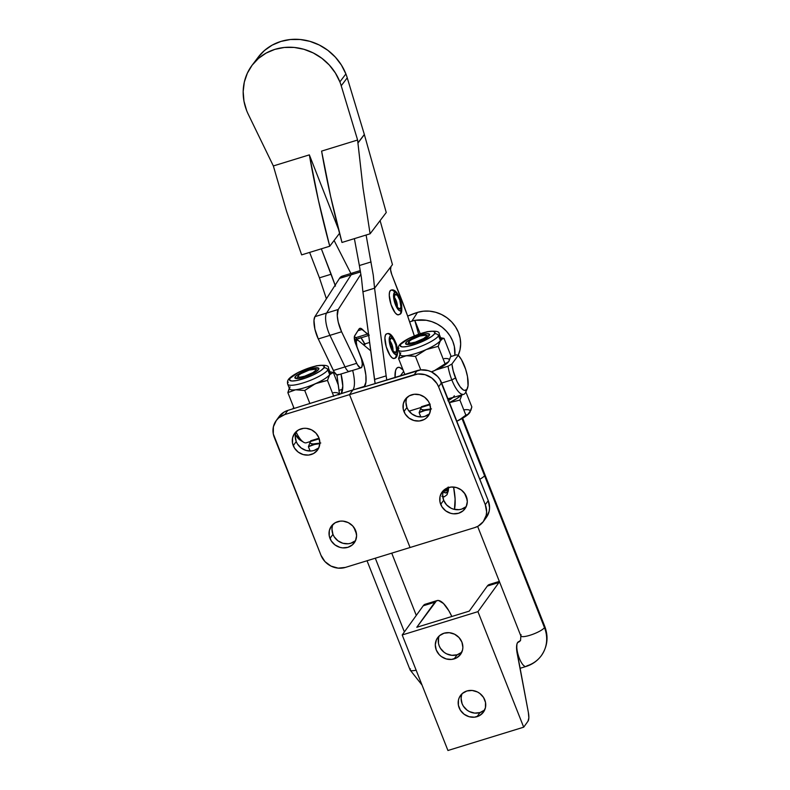 <?xml version="1.0" encoding="UTF-8"?>
<svg xmlns="http://www.w3.org/2000/svg" width="790" height="790" viewBox="0 0 790 790"><rect width="100%" height="100%" fill="white"/><g stroke="black" fill="none" stroke-linecap="round" stroke-linejoin="round"><path stroke-width="1.19" d="M369.286 335.187L360.408 328.285L358.966 329.094L354.453 336.293L355.184 342.574L361.504 358.867L362.304 363.973L361.711 367.271A9.658 3.111 -107.1 0 1 361.03 367.834A9.658 3.111 -107.1 0 1 356.685 363.311L333.38 370.48A9.658 3.111 72.9 0 0 337.725 375.013L349.378 371.428A9.658 3.111 -107.1 0 1 345.032 366.896A9.658 3.111 72.9 0 0 349.378 371.428A9.658 3.111 -107.1 0 0 350.059 370.856M398.832 314.667A3.219 3.042 -121.1 0 0 400.718 310.727A9.658 3.111 -107.1 0 1 394.911 303.241A9.658 3.111 -107.1 0 1 394.575 292.468A9.658 3.111 -107.1 0 1 400.392 299.943A9.658 3.111 -107.1 0 1 400.718 310.727A3.219 3.042 58.9 0 1 398.832 314.667L397.123 314.578L395.049 312.652L391.08 304.693L389.263 295.44L389.559 292.083L390.645 290.315A3.219 3.042 58.9 0 1 394.575 292.468L395.859 292.527L397.419 293.969L400.392 299.943L401.755 306.885L400.718 310.727L399.434 310.658L397.884 309.216L394.911 303.241L393.538 296.309L394.575 292.468A3.219 3.042 -121.1 0 0 390.645 290.315L391.435 290.127M395.188 294.295L395.188 294.295A7.732 2.489 -107.1 0 1 399.839 300.279A7.732 2.489 -107.1 0 1 400.105 308.9A7.732 2.489 -107.1 0 1 399.503 308.999A7.732 2.489 -107.1 0 1 395.267 302.323A7.732 2.489 -107.1 0 1 395.02 294.423A7.732 2.489 -107.1 0 1 395.188 294.295L394.358 297.366L395.454 302.916L397.834 307.695L400.105 308.9L398.822 308.683L400.105 308.9L400.905 306.935L399.839 300.279L397.459 295.5L395.188 294.295M391.139 337.853L390.013 340.293L390.813 345.645L393.065 350.77L395.454 352.676A7.732 2.489 -107.1 0 1 395.148 352.666A7.732 2.489 -107.1 0 1 390.912 346A7.732 2.489 -107.1 0 1 390.665 338.1A7.732 2.489 -107.1 0 1 391.139 337.853A7.732 2.489 -107.1 0 1 395.78 344.884A7.732 2.489 -107.1 0 1 395.454 352.676L396.58 350.237L395.78 344.884L393.529 339.759L391.139 337.853M394.832 352.567L395.454 352.676L394.832 352.567M394.714 358.156L393.983 358.512A3.219 3.042 -98.7 0 0 395.997 354.532A9.658 3.111 -107.1 0 1 390.191 345.734A9.658 3.111 -107.1 0 1 390.596 335.997A9.658 3.111 -107.1 0 1 396.402 344.786A9.658 3.111 -107.1 0 1 395.997 354.532A3.219 3.042 81.3 0 1 393.983 358.512L392.116 357.821L389.993 355.342L386.241 346.79L384.908 337.873L385.481 334.99L386.784 333.805A3.219 3.042 81.3 0 1 390.596 335.997A3.219 3.042 -98.7 0 0 386.784 333.805M447.278 488.003A13.529 4.355 -107.1 0 1 446.488 490.343L444.543 489.563L446.488 490.343A13.529 4.355 -107.1 0 1 444.257 490.837A13.529 4.355 -107.1 0 1 443.634 490.452L445.787 490.946L447.308 487.756M448.216 487.647A15.454 4.977 -107.1 0 1 447.18 492.091A3.219 2.963 35.8 0 1 446.893 494.846A3.219 2.963 -144.2 0 0 447.18 492.091A15.454 4.977 -107.1 0 1 443.21 491.627M258.132 57.295L264.492 50.481L272.195 45.119L280.934 41.426L290.384 39.52L300.17 39.5L309.927 41.347L319.269 45.01L327.85 50.323L335.325 57.097L341.418 65.076L345.892 73.944A51.518 47.519 -142.8 0 0 305.167 40.211A51.518 47.519 -142.8 0 0 258.231 57.147L252.217 65.086A51.518 47.519 37.2 0 1 299.143 48.151A51.518 47.519 37.2 0 1 339.878 81.884L345.892 73.944L339.878 81.884A51.518 47.519 37.2 0 1 341.221 85.774L347.245 77.845A51.518 47.519 -142.8 0 0 345.892 73.944A51.518 47.519 37.2 0 1 347.245 77.845L341.221 85.774L357.603 140.018L357.91 142.921L364.338 134.458L347.245 77.845L364.338 134.458A6.438 5.935 37.2 0 1 364.368 134.577L357.929 143.069L363.025 188L370.095 233.8L341.981 242.461L370.095 233.8L386.251 212.51L370.095 233.8L363.025 188L357.603 140.018L321.599 151.107A360.645 116.229 72.9 0 0 341.981 242.461L330.605 196.345L321.599 151.107L357.603 140.018L341.221 85.774A51.518 47.519 37.2 0 0 339.878 81.884L335.394 73.016L329.302 65.037L321.826 58.263L313.245 52.94L303.903 49.286L294.147 47.43L284.361 47.459L274.91 49.355L266.171 53.058L258.468 58.42L252.109 65.224L247.329 73.233L244.308 82.121L243.172 91.541L243.962 101.16L246.648 110.57A51.518 47.519 37.2 0 1 252.217 65.086M248.307 114.372A51.518 47.519 37.2 0 1 246.648 110.57A51.518 47.519 37.2 0 0 248.307 114.372L273.35 165.949L286.632 211.513L301.642 254.874L329.746 246.223L301.642 254.874L286.632 211.513L273.35 165.949L248.307 114.372M409.674 321.876L414.75 320.306L418.621 334.209L414.75 320.306L411.837 321.204L417.505 312.386L407.66 316.099A22.545 5.599 157.9 0 1 417.505 312.386L411.837 321.204L409.674 321.876M414.809 320.454A32.202 29.418 32.7 0 1 454.862 355.322L454.369 346.563L452.719 341.132L450.083 335.997L446.548 331.346L442.242 327.327L437.314 324.068L431.913 321.688L426.235 320.266L414.75 320.306L420.181 333.666L414.809 320.454M458.2 355.273A32.202 29.418 -147.3 0 0 451.633 321.895A32.202 29.418 -147.3 0 0 417.505 312.386L423.41 311.191L429.553 311.151L435.675 312.277L441.551 314.509L446.952 317.768L451.673 321.935L455.534 326.853L458.388 332.313L460.116 338.12L460.659 344.055L459.997 349.881L458.151 355.372M368.624 335.009A12.877 4.147 -107.1 0 1 367.35 334.111L362.343 329.361L357.919 330.724L362.343 329.361A12.877 4.147 -107.1 0 0 359.875 328.344A12.877 4.147 -107.1 0 0 358.966 329.094L354.69 335.75A6.438 2.074 -107.1 0 0 355.619 343.739L360.319 355.293A9.658 3.111 -107.1 0 1 361.711 367.271L360.171 367.765L357.376 364.634L341.586 331.77L338.229 322.083L337.281 315.793L338.229 309.483L360.902 274.199L338.229 309.483L326.576 313.067L351.155 274.811L360.536 271.928L351.155 274.811A38.641 12.452 -107.1 0 1 353.881 272.56A38.641 12.452 72.9 0 0 351.155 274.811L326.576 313.067A16.096 5.184 72.9 0 0 329.934 335.355L341.586 331.77A16.096 5.184 -107.1 0 1 338.229 309.483L314.924 316.652L339.503 278.406L341.428 276.49L343.828 275.977M365.039 344.509L360.803 337.498M338.406 374.45L336.866 374.934L334.071 371.804L318.281 338.95L314.924 329.252L313.976 320.315L314.924 316.652L339.503 278.406L351.155 274.811L339.503 278.406A38.641 12.452 72.9 0 1 342.228 276.144L360.309 270.575M334.101 240.486L350.898 273.478L334.101 240.486M326.398 298.798L319.437 277.833L309.631 252.415L319.437 277.833L331.158 274.229L321.342 248.811L335.454 286.099L331.158 274.229L319.437 277.833L326.398 298.798M392.462 264.63L374.569 288.222L373.285 275.276L366.096 235.035L373.285 275.276L374.559 288.182L362.916 291.806L374.5 379.467L386.152 375.872L374.569 288.222L386.152 375.872L374.5 379.467A38.641 12.452 72.9 0 0 375.141 383.545L362.916 291.806A12.877 11.88 37.2 0 1 362.896 291.767L361.465 278.09L362.896 291.767A12.877 11.88 -142.8 0 0 362.916 291.806L374.569 288.222L362.896 291.767L374.559 288.182L392.462 264.63L380.099 220.608L392.462 264.63M336.915 374.954L338.959 390.398L342.633 389.272L338.959 390.398A38.641 12.452 72.9 0 0 339.591 394.487L336.915 374.954M453.579 487.035A38.641 12.452 -107.1 0 1 454.457 509.402L455.109 499.004L453.579 487.035M414.562 336.609L407.571 315.852L391.751 274.456L400.007 295.549A225.407 72.641 -107.1 0 1 414.325 335.878M386.794 379.96A38.641 12.452 -107.1 0 1 386.152 375.872L386.794 379.96M391.751 274.456L390.566 269.736L390.961 266.615A6.438 2.074 -107.1 0 0 391.751 274.456M444.454 496.742L441.906 496.357M359.371 265.539L361.465 278.09L359.371 265.539L371.083 261.934L359.371 265.539L354.384 238.639L359.371 265.539M339.552 233.297L329.746 246.223A360.645 116.229 -107.1 0 1 309.354 154.87L273.35 165.949L309.354 154.87L318.37 200.107L329.746 246.223L339.552 233.297M386.251 212.51L364.368 134.577L386.251 212.51M338.564 229.475L309.354 154.87L338.564 229.475M364.338 134.458L357.929 143.069L364.368 134.577A6.438 5.935 -142.8 0 0 364.338 134.458M448.216 486.996L447.18 492.091L445.402 492.911L443.052 491.469M386.498 333.884A12.877 4.147 72.9 0 0 386.369 347.245A12.877 4.147 72.9 0 0 393.983 358.512M390.596 335.997L393.588 338.377L396.402 344.786L397.4 351.481L396.975 353.644L395.997 354.532L393.005 352.152L390.191 345.734L389.194 339.048L389.618 336.886L390.596 335.997M392.966 350.632A6.182 1.995 72.9 0 0 390.013 341.013M392.926 350.928L391.998 344.707L389.549 340.569M397.321 306.964A6.182 1.995 72.9 0 0 394.358 297.346M390.645 290.315A12.877 4.147 72.9 0 0 390.843 303.953A12.877 4.147 72.9 0 0 398.358 314.845M397.222 307.488L396.491 301.434L394.072 297.05M356.685 363.311L345.032 366.896L329.934 335.355L341.586 331.77L356.685 363.311M367.35 334.111L355.697 337.695L354.414 336.471L355.697 337.695A12.877 4.147 72.9 0 0 358.166 338.713A12.877 4.147 -107.1 0 1 355.697 337.695L367.35 334.111M318.281 338.95L329.934 335.355A16.096 5.184 -107.1 0 1 326.576 313.067L314.924 316.652A16.096 5.184 72.9 0 0 318.281 338.95L329.934 335.355L345.032 366.896L333.38 370.48L318.281 338.95M359.075 337.962A12.877 4.147 -107.1 0 1 358.166 338.713L368.683 335.474M364.753 343.946A25.764 8.305 72.9 0 0 361.05 337.824M440.702 504.366A14.171 13.035 35.8 0 1 442.025 492.131A14.171 13.035 35.8 0 1 454.951 487.213A14.171 13.035 35.8 0 1 466.337 496.476L467.305 501.69L466.179 506.706L463.118 510.775L458.605 513.253L453.312 513.786L450.626 513.283L445.678 510.834L441.936 506.795L439.951 501.788L440.04 496.564L442.173 491.933L446.034 488.595L451.031 487.055L456.413 487.549L461.35 490.007L465.103 494.046L466.337 496.476A14.171 13.035 35.8 0 1 465.014 508.701A14.171 13.035 35.8 0 1 452.087 513.628A14.171 13.035 35.8 0 1 440.702 504.366L443.654 500.268L440.702 504.366M443.723 490.244A14.171 13.035 -144.2 0 0 443.654 500.268L446.577 504.879L451.001 508.187L453.579 509.185L458.96 509.678L461.558 509.155L466.08 506.667M403.966 411.58A14.171 13.035 35.8 0 1 405.29 399.355A14.171 13.035 35.8 0 1 418.216 394.427A14.171 13.035 35.8 0 1 429.602 403.69L430.57 408.904L429.444 413.921L426.383 417.989L424.269 419.46L419.263 421.001L413.891 420.497L408.944 418.048L405.201 414.009L403.216 409.003L403.295 403.779L405.438 399.157L409.299 395.81L414.296 394.269L419.678 394.773L424.615 397.222L428.368 401.261L429.602 403.69A14.171 13.035 35.8 0 1 428.279 415.925A14.171 13.035 35.8 0 1 415.352 420.843A14.171 13.035 35.8 0 1 403.966 411.58L406.919 407.482L403.966 411.58M406.988 397.459A14.171 13.035 -144.2 0 0 406.919 407.482L408.154 409.911L411.906 413.95L416.844 416.399L422.225 416.893L424.822 416.37L429.345 413.881M329.993 538.444A14.171 13.035 35.8 0 1 331.316 526.209A14.171 13.035 35.8 0 1 344.243 521.291A14.171 13.035 35.8 0 1 355.628 530.544L356.596 535.758L355.47 540.785L352.409 544.843L347.896 547.332L342.603 547.865L339.917 547.361L334.97 544.912L331.227 540.874L329.242 535.857L329.321 530.643L331.464 526.012L335.325 522.674L340.322 521.133L343.018 521.124L348.281 522.625L352.705 525.933L355.628 530.544A14.171 13.035 35.8 0 1 354.305 542.779A14.171 13.035 35.8 0 1 341.379 547.697A14.171 13.035 35.8 0 1 329.993 538.444L332.946 534.336L329.993 538.444M333.015 524.313A14.171 13.035 -144.2 0 0 332.946 534.336L334.18 536.765L337.932 540.804L342.87 543.263L348.252 543.757L350.849 543.234L355.372 540.745M293.258 445.659A14.171 13.035 35.8 0 1 294.581 433.424A14.171 13.035 35.8 0 1 307.507 428.506A14.171 13.035 35.8 0 1 318.893 437.769L319.861 442.983L318.735 447.999L317.422 450.191L313.561 453.529L308.554 455.07L303.172 454.576L298.235 452.127L294.492 448.088L292.507 443.072L292.586 437.858L294.729 433.226L298.59 429.888L303.587 428.348L306.283 428.338L311.546 429.839L315.97 433.157L318.893 437.769A14.171 13.035 35.8 0 1 317.57 449.994A14.171 13.035 35.8 0 1 304.644 454.912A14.171 13.035 35.8 0 1 293.258 445.659L296.21 441.551L293.258 445.659M296.28 431.528A14.171 13.035 -144.2 0 0 296.21 441.551L297.445 443.98L301.197 448.019L306.135 450.478L311.517 450.972L314.114 450.448L318.627 447.96M279.265 416.37L284.528 411.807L287.807 410.425L364.585 386.32A22.545 7.268 -107.1 0 0 361.672 358.709L357.515 348.212A6.438 2.074 -107.1 0 1 357.1 340.006A6.438 2.074 -107.1 0 1 358.166 340.372L370.717 350.819L358.166 340.372L356.892 340.105L356.27 341.734L356.922 346.494L364.368 367.074L365.869 375.26L365.948 382.014L364.141 386.932L352.933 389.904L349.526 394.625L414.207 374.717L417.16 370.609L364.141 386.932L420.705 369.898L428.042 370.569L431.557 371.932L437.591 376.445L439.882 379.427L488.25 500.613L489.563 507.723L489.148 511.249L486.235 517.559M442.993 492.466L442.686 495.054L443.654 500.268A14.171 13.035 -144.2 0 0 466.268 506.499M406.257 399.681L405.951 402.268L406.919 407.482A14.171 13.035 -144.2 0 0 429.533 413.713M276.105 420.734L279.068 416.636A19.325 17.765 -144.2 0 1 287.807 410.425L284.854 414.523L278.692 417.92L276.312 420.468L273.399 426.778L273.291 433.898L320.977 555.291L274.298 437.413A19.325 17.765 35.8 0 1 276.105 420.734A19.325 17.765 35.8 0 1 284.854 414.523L349.526 394.625L284.854 414.523L287.807 410.425L352.933 389.904A22.545 7.268 72.9 0 0 352.656 370.411A22.545 7.268 -107.1 0 1 352.933 389.904L349.526 394.625L410.059 547.51L345.388 567.418L474.741 527.601L478.019 526.219L483.283 521.667L486.196 515.347L486.61 511.821L485.287 504.711L438.618 386.843L436.929 383.525L431.824 378.015L425.089 374.677L417.752 373.996L349.526 394.625L410.059 547.51L474.741 527.601A19.325 17.765 35.8 0 0 483.48 521.39L486.443 517.292A19.325 17.765 -144.2 0 0 488.25 500.613L441.571 382.735L438.618 386.843L485.287 504.711L488.25 500.613L485.287 504.711A19.325 17.765 35.8 0 1 483.48 521.39M438.618 386.843L441.571 382.735A19.325 17.765 -144.2 0 0 417.16 370.609L414.207 374.717A19.325 17.765 35.8 0 1 438.618 386.843M332.284 526.545L331.978 529.122L332.946 534.336A14.171 13.035 -144.2 0 0 355.559 540.567M295.549 433.759L295.243 436.337L296.21 441.551A14.171 13.035 -144.2 0 0 318.824 447.792M341.28 393.489L342.791 386.063L341.004 374.006A22.545 7.268 72.9 0 1 341.28 393.489M320.977 555.291L324.957 561.581L330.99 566.094L338.169 568.138L345.388 567.418A19.325 17.765 35.8 0 1 320.977 555.291M429.247 335.493A12.877 2.844 158.5 0 1 416.616 342.485A12.877 2.844 158.5 0 1 405.616 343.808A12.877 2.844 158.5 0 1 405.942 342.672L406.633 344.42L405.942 342.672L407.966 340.846L418.236 335.799L426.541 333.716L429.503 334.219L428.447 336.352L425.632 338.357L416.952 342.366L407.255 344.489L405.695 343.946L405.942 342.672A12.877 2.844 158.5 0 1 418.572 335.681A12.877 2.844 158.5 0 1 429.572 334.358A12.877 2.844 158.5 0 1 429.247 335.493M466.327 390.013A22.545 7.268 -107.1 0 1 463.671 394.358L449.717 398.516L447.466 398.851L453.104 397.449L454.349 395.75M318.538 369.572A12.877 2.844 158.5 0 1 305.908 376.553A12.877 2.844 158.5 0 1 294.907 377.887A12.877 2.844 158.5 0 1 295.233 376.741L295.924 378.489L295.233 376.741L297.257 374.914L307.527 369.878L314.094 368.031L318.795 368.288L318.538 369.572L316.514 371.399L306.244 376.435L297.939 378.529L294.986 378.025L295.233 376.741A12.877 2.844 158.5 0 1 307.863 369.76A12.877 2.844 158.5 0 1 318.864 368.426A12.877 2.844 158.5 0 1 318.538 369.572M289.278 388.186L287.856 392.61L295.598 389.776L304.743 390.497L315.407 383.683L327.475 380.415L329.697 374.657L327.85 369.977A3.219 2.963 -143.8 0 0 323.781 367.952A18.674 4.118 158.5 0 1 302.57 379.042A18.674 4.118 158.5 0 1 289.989 378.361L289.624 380.217L291.885 380.997L296.438 380.582L305.957 377.916L312.692 375.161L320.849 370.599L323.781 367.952L324.147 366.096L321.885 365.316L317.333 365.731L307.824 368.397L297.988 372.673L289.989 378.361A3.219 2.963 -143.8 0 0 288.528 379.397A3.219 2.963 36.2 0 1 289.989 378.361A18.674 4.118 158.5 0 1 311.201 367.271A18.674 4.118 158.5 0 1 323.781 367.952A3.219 2.963 36.2 0 1 327.85 369.977L329.697 374.657A21.893 4.829 -21.5 0 0 330.25 372.722L328.403 368.041A21.893 4.829 158.5 0 1 327.85 369.977A21.893 4.829 158.5 0 1 306.372 381.856A21.893 4.829 158.5 0 1 287.669 384.118A21.893 4.829 158.5 0 1 288.231 382.172M463.671 394.358A22.545 7.268 -107.1 0 1 451.831 379.911L441.689 383.031L451.831 379.911L455.484 377.995A19.325 6.231 -107.1 0 1 451.92 363.993L458.299 355.293L461.469 359.647L465.675 369.365L467.502 376.593L468.045 385.777L466.86 389.44L464.629 390.438L463.216 389.875L460.086 386.715L456.926 381.303L453.203 370.925L451.92 363.993L458.299 355.293L456.363 354.858L450.754 356.586L456.363 354.858L458.299 355.293A19.325 6.231 -107.1 0 1 464.411 365.829A19.325 6.231 -107.1 0 1 467.315 388.65A19.325 6.231 -107.1 0 1 455.484 377.995L451.831 379.911A22.545 7.268 72.9 0 0 465.636 392.344L467.315 388.65M295.391 434.579A19.325 6.231 72.9 0 0 300.121 440.119L303.587 442.212A22.545 7.268 -107.1 0 1 296.082 431.992A22.545 7.268 72.9 0 0 306.342 442.775L318.38 439.072M395.04 377.423A22.545 7.268 -107.1 0 1 397.963 367.409A22.545 7.268 -107.1 0 1 403.088 370.016L399.71 367.488L397.943 367.419L396.531 368.496L395.543 370.678L395.069 377.798M399.987 354.118L398.565 358.532L406.307 355.697L415.451 356.418L426.116 349.605L438.183 346.336L445.076 363.825L434.411 370.638A21.893 4.829 -21.5 0 1 431.459 371.893L434.411 370.638A21.893 4.829 -21.5 0 0 435.962 369.937L448.029 366.224L451.92 363.993L448.029 366.224A22.545 7.268 72.9 0 0 451.831 379.911A22.545 7.268 -107.1 0 1 448.029 366.224L435.962 369.937A21.893 4.829 -21.5 0 0 448.325 362.087A21.893 4.829 -21.5 0 0 448.374 362.027M449.332 360.141L450.922 355.856L444.019 338.377L450.922 355.856L448.7 361.613L445.076 363.825L438.183 346.336L440.405 340.579L438.559 335.908A3.219 2.963 -143.8 0 0 434.49 333.884A18.674 4.118 158.5 0 1 413.279 344.963A18.674 4.118 158.5 0 1 400.698 344.282L400.332 346.139L402.594 346.919L407.146 346.504L416.666 343.838L431.557 336.53L434.49 333.884L434.856 332.027L432.594 331.247L428.042 331.652L418.532 334.328L408.697 338.594L400.698 344.282A3.219 2.963 -143.8 0 0 399.236 345.319A3.219 2.963 36.2 0 1 400.698 344.282A18.674 4.118 158.5 0 1 421.909 333.202A18.674 4.118 158.5 0 1 434.49 333.884A3.219 2.963 36.2 0 1 438.559 335.908L440.405 340.579A21.893 4.829 -21.5 0 0 440.958 338.643L439.122 333.973A21.893 4.829 158.5 0 1 438.559 335.908A21.893 4.829 158.5 0 1 417.081 347.778A21.893 4.829 158.5 0 1 398.377 350.039A21.893 4.829 158.5 0 1 398.94 348.104M444.019 338.377L440.603 337.735L444.019 338.377L442.074 339.038L444.019 338.377M398.565 358.532L404.826 374.411L398.565 358.532L404.213 356.093L408.509 355.559L415.451 356.418L420.764 369.888L415.451 356.418L426.116 349.605L438.183 346.336L439.714 341.705L442.074 339.038L440.405 340.579A21.893 4.829 158.5 0 1 426.116 349.605A21.893 4.829 158.5 0 1 406.307 355.697A21.893 4.829 158.5 0 1 400.777 352.775L398.565 358.532M434.411 370.638L431.36 371.833L434.411 370.638A21.893 4.829 -21.5 0 0 435.962 369.937L444.079 365.523L448.7 361.613L434.411 370.638M439.23 337.606A21.893 4.829 158.5 0 1 440.405 340.579A21.893 4.829 -21.5 0 1 426.116 349.605A21.893 4.829 -21.5 0 1 406.307 355.697A21.893 4.829 -21.5 0 1 400.224 354.71L398.377 350.039C397.943 348.044 398.229 346.464 399.256 345.299C399.147 345.161 401.597 342.001 410.129 337.774L427.015 331.731C435.695 330.595 439.734 331.346 439.122 333.973M444.296 358.571A21.893 4.829 -21.5 0 1 448.7 361.613L447.91 362.501M398.733 350.513A21.893 4.829 -21.5 0 0 418.305 347.343A21.893 4.829 -21.5 0 0 438.559 335.908M403.631 371.389L400.431 375.764L403.631 371.389M293.712 407.462L292.636 408.944L293.712 407.462M429.444 404.747L430.185 404.174L429.444 404.747M295.322 434.461L300.121 440.119M338.624 394.22L338.485 394.822A21.893 4.829 -21.5 0 0 333.578 392.65M338.238 384.928L333.311 372.446L329.894 371.813L333.311 372.446L338.238 384.928M287.856 392.61L294.117 408.489L287.856 392.61L295.598 389.776L304.743 390.497L309.917 403.621L304.743 390.497L312.573 385.086L318.35 382.518L327.475 380.415L333.736 396.294L327.475 380.415L329.697 374.657L333.311 372.446L329.697 374.657A21.893 4.829 158.5 0 1 315.407 383.683A21.893 4.829 158.5 0 1 295.598 389.776A21.893 4.829 158.5 0 1 290.068 386.853L287.856 392.61M339.344 393.015L338.555 394.812L339.344 393.015M328.522 371.685A21.893 4.829 158.5 0 1 329.697 374.657A21.893 4.829 -21.5 0 1 315.407 383.683A21.893 4.829 -21.5 0 1 295.598 389.776A21.893 4.829 -21.5 0 1 289.515 388.789L287.669 384.118C287.234 382.113 287.521 380.533 288.548 379.378C288.439 379.24 290.888 376.079 299.42 371.843L316.306 365.81C324.986 364.674 329.015 365.424 328.403 368.041M288.024 384.592A21.893 4.829 -21.5 0 0 307.596 381.422A21.893 4.829 -21.5 0 0 327.85 369.977M318.893 438.697L319.111 439.26A12.877 2.844 158.5 0 0 319.486 439.635L319.061 439.023M310.697 440.79L308.406 446.715L310.115 451.041L308.406 446.715L310.697 440.79L318.123 438.499L310.697 440.79L310.045 442.41L310.825 443.496L312.988 443.97L320.779 442.993M319.851 443.2A22.545 4.977 158.5 0 1 316.385 443.802L308.406 446.715L312.178 444.839L319.832 443.664L316.385 443.802A22.545 4.977 158.5 0 1 310.223 441.58M319.16 439.388L319.101 439.24A12.877 2.844 158.5 0 1 319.17 438.539M447.93 400.767L452.581 397.765A12.877 2.844 158.5 0 1 448.582 400.421M429.602 404.628L429.819 405.181A12.877 2.844 158.5 0 0 430.195 405.556L429.77 404.954M421.406 406.712L419.115 412.637L420.823 416.962L419.115 412.637L421.406 406.712L428.832 404.421L421.406 406.712L420.754 408.331L421.534 409.418L423.697 409.892L431.488 408.914M449.421 402.564L456.857 398.545L461.429 395.04A22.545 4.977 158.5 0 1 449.421 402.564M469.23 413.279A22.545 4.977 -21.5 0 1 469.181 413.338A22.545 4.977 -21.5 0 1 456.818 421.248L467.522 414.908L470.889 410.287L471.847 406.929L465.833 391.899L471.847 406.929L469.566 412.854A22.545 4.977 -21.5 0 0 463.878 409.842M457.785 420.695L460.58 419.026L457.785 420.695M465.843 415.125L460.58 419.026L467.848 414.434L465.843 415.125L459.908 400.086L465.843 415.125M468.747 413.772L470.218 411.235M430.57 409.121A22.545 4.977 158.5 0 1 427.094 409.724L419.115 412.637L422.887 410.77L430.54 409.595L427.094 409.724A22.545 4.977 158.5 0 1 420.932 407.512M462.19 394.161L459.908 400.086L449.451 402.633L459.908 400.086L462.19 394.161M429.869 405.31L429.809 405.161A12.877 2.844 158.5 0 1 429.879 404.46M429.928 404.618A12.877 2.844 -21.5 0 0 429.849 405.231M367.034 560.752L410.148 670.038A12.877 2.844 -21.5 0 0 416.142 670.187A12.877 2.844 158.5 0 1 410.158 670.068A12.877 2.844 158.5 0 1 410.474 668.903M541.486 655.443A32.202 29.645 -143.8 0 0 544.488 627.655A32.202 29.645 36.2 0 1 541.486 655.443A32.202 29.645 36.2 0 1 526.881 665.842A12.877 4.147 -107.1 0 1 526.061 666.464A12.877 4.147 -107.1 0 1 519.297 658.208L518.141 658.564L519.297 658.208A12.877 4.147 -107.1 0 1 517.657 642.468A6.438 5.925 -143.8 0 0 520.58 640.384A6.438 5.925 36.2 0 1 517.657 642.468A12.877 4.147 72.9 0 0 519.297 658.208A12.877 4.147 72.9 0 0 526.012 666.474M477.644 526.417L520.857 635.97A12.877 2.844 -21.5 0 0 531.858 634.637A12.877 2.844 -21.5 0 0 544.488 627.655A12.877 2.844 158.5 0 1 531.917 634.617A12.877 2.844 158.5 0 1 520.867 635.99A12.877 2.844 158.5 0 1 521.183 634.824M415.441 342.88L415.362 342.129A9.658 2.133 158.5 0 1 408.667 342.09A9.658 2.133 158.5 0 1 419.826 336.036L426.106 335.157L426.333 336.392L423.628 338.535L415.362 342.129L410.889 343.107L408.667 342.732L409.457 341.122L411.57 339.631L419.826 336.036A9.658 2.133 158.5 0 1 426.175 335.177A9.658 2.133 158.5 0 1 424.181 338.189A9.658 2.133 158.5 0 1 415.362 342.129L415.441 342.88M304.733 376.958L304.654 376.198A9.658 2.133 158.5 0 1 297.958 376.159A9.658 2.133 158.5 0 1 309.117 370.115L300.862 373.7L298.748 375.201L297.958 376.81L300.18 377.185L304.654 376.198L312.909 372.613L315.625 370.471L315.398 369.226L309.117 370.115A9.658 2.133 158.5 0 1 315.467 369.256A9.658 2.133 158.5 0 1 313.472 372.268A9.658 2.133 158.5 0 1 304.654 376.198L304.733 376.958M518.526 641.826A12.877 4.147 72.9 0 0 517.657 642.468A12.877 4.147 -107.1 0 1 518.477 641.845L520.551 640.433L520.857 635.97M484.566 475.728L462.022 418.572L484.566 475.728A12.877 2.844 158.5 0 1 479.787 479.254A12.877 2.844 -21.5 0 0 484.566 475.728L544.488 627.655L484.566 475.728A12.877 2.844 -21.5 0 0 484.892 474.593A12.877 2.844 158.5 0 1 484.566 475.728M404.381 631.931L375.299 558.204L404.381 631.931M544.804 626.49A12.877 2.844 158.5 0 1 544.488 627.655A12.877 2.844 -21.5 0 0 544.814 626.519L462.654 418.206M461.637 652.303L457.124 654.792L454.161 658.899A14.171 13.035 35.8 0 1 438.371 653.666A14.171 13.035 35.8 0 1 437.591 637.777A14.171 13.035 35.8 0 1 444 633.225L439.477 635.703L436.426 639.772L435.29 644.788L436.258 650.002L439.181 654.614L441.245 656.47L446.182 658.929L451.564 659.423L456.571 657.882L460.432 654.545L462.565 649.913L462.871 647.326L461.903 642.112L458.98 637.5L454.546 634.192L449.293 632.691L444 633.225A14.171 13.035 35.8 0 1 459.79 638.448A14.171 13.035 35.8 0 1 460.57 654.347A14.171 13.035 35.8 0 1 454.161 658.899L457.124 654.792A14.171 13.035 -144.2 0 0 461.834 652.135M484.507 710.082L479.994 712.57L477.032 716.668A14.171 13.035 35.8 0 1 461.242 711.435A14.171 13.035 35.8 0 1 460.461 695.546A14.171 13.035 35.8 0 1 466.87 690.993L462.348 693.482L459.296 697.54L458.467 699.98L458.388 705.194L460.373 710.2L464.115 714.239L469.062 716.698L474.435 717.192L479.441 715.651L483.302 712.313L485.435 707.682L485.514 702.468L483.539 697.452L479.787 693.413L477.427 691.961L472.163 690.46L466.87 690.993A14.171 13.035 35.8 0 1 482.66 696.227A14.171 13.035 35.8 0 1 483.45 712.116A14.171 13.035 35.8 0 1 477.032 716.668L479.994 712.57A14.171 13.035 -144.2 0 0 484.704 709.904M425.297 604.192A32.202 10.379 72.9 0 0 423.223 605.792L434.875 602.207A32.202 10.379 -107.1 0 1 436.949 600.607A32.202 10.379 -107.1 0 1 451.831 616.486L448.839 610.739L443.486 603.501L438.578 600.499L436.534 600.765L416.804 627.27L469.25 611.124L487.312 586.062L498.964 582.477L477.94 611.648L523.691 727.185L527.996 721.221L523.691 727.185L447.94 750.5L523.691 727.185L477.94 611.648L402.199 634.962L477.94 611.648L498.964 582.477A32.202 10.379 -107.1 0 1 499.507 581.845L487.312 586.062L469.25 611.124L416.804 627.27L434.875 602.207L423.223 605.792L424.882 604.35L436.949 600.607M517.183 653.488A16.096 5.184 -107.1 0 1 518.684 641.687A16.096 5.184 -107.1 0 1 519.06 641.618L517.677 642.438L516.927 644.146L516.67 649.844L528.362 712.422L517.183 653.488M528.362 712.422A12.877 4.147 -107.1 0 1 527.996 721.221L528.846 717.833L528.362 712.422M447.94 750.5L402.199 634.962L423.223 605.792L402.199 634.962L447.94 750.5M499.329 581.41L489.395 584.472A32.202 10.379 72.9 0 0 487.312 586.062L488.98 584.63M439.279 635.881A14.171 13.035 -144.2 0 0 442.222 650.605A14.171 13.035 -144.2 0 0 457.124 654.792L451.831 655.325L446.567 653.824L444.207 652.372L440.455 648.333L439.22 645.904L438.47 643.327L438.559 638.103M462.16 693.65A14.171 13.035 -144.2 0 0 465.093 708.373A14.171 13.035 -144.2 0 0 479.994 712.57L474.701 713.103L469.438 711.593L467.078 710.141L463.325 706.102L462.091 703.673L461.123 698.459L461.429 695.871M361.03 367.834L349.378 371.428M398.525 314.805L399.464 314.381C402.061 314.045 402.495 309.443 400.767 300.575C397.637 292.241 394.358 288.775 390.941 290.177M394.171 358.472C397.656 357.939 398.417 353.249 396.471 344.401C393.134 336.106 390.043 332.541 387.199 333.716L386.596 333.854M444.217 496.831L446.883 494.866L448.345 490.817L448.523 487.558M363.074 344.46L369.611 342.445M354.493 339.848L358.166 338.713M357.08 340.006L354.68 340.747M409.052 411.165L429.089 404.994M410.148 670.038L422.038 685.068M519.998 668.33L526.061 666.464C532.322 664.489 537.417 660.894 541.328 655.661C547.48 646.645 548.645 636.928 544.814 626.519M407.541 344.499L408.657 342.1M296.833 378.568L297.949 376.178M353.851 527.325L356.517 534.08M464.56 493.256L467.226 500.001M391.731 553.148L416.291 615.41M317.926 370.253L315.467 369.256M428.634 336.175L426.175 335.187"/></g></svg>
